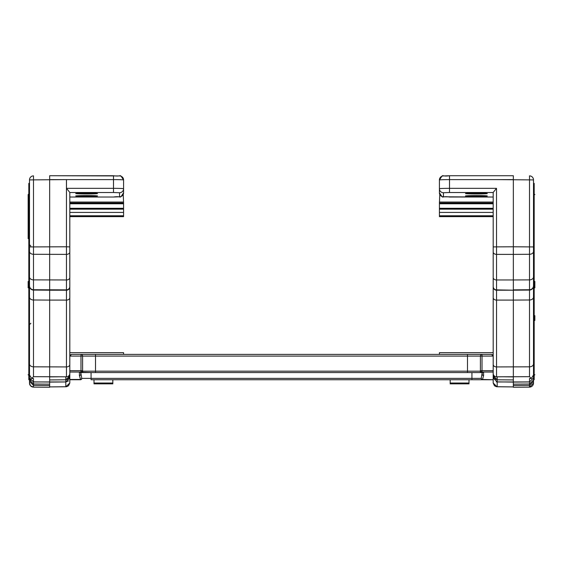 <?xml version="1.0" encoding="UTF-8"?>
<svg xmlns="http://www.w3.org/2000/svg" width="563" height="563" viewBox="0 0 563 563"><rect width="100%" height="100%" fill="white"/><g stroke="black" fill="none" stroke-linecap="round" stroke-linejoin="round"><path stroke-width="0.84" d="M69.812 303.978L69.812 356.097L71.529 354.387L491.471 354.387L493.188 356.097L493.188 364.521L493.188 192.44L496.51 188.345L449.506 188.345L449.506 192.518L493.188 192.518M69.812 197.015L113.494 197.015L69.812 197.015L69.812 286.841L69.812 192.44L66.49 188.345L113.494 188.345L113.494 192.518L69.812 192.518L69.812 193.13M30.768 380.87L29.494 377.928L33.491 381.96L65.822 381.96M31.683 378.519L29.494 374.937L29.494 179.907A4.032 4.032 180 0 1 33.491 175.874L33.491 376.675L31.683 378.519L33.491 378.54L33.491 381.96L65.815 381.96L69.812 377.928M123.578 208.296L123.578 203.018L69.812 203.018L69.812 208.296L123.578 208.296L123.578 212.42L69.812 212.42L69.812 265.342M68.517 380.898L65.815 381.96L65.815 386.774L69.812 383.016L69.812 379.751L80.516 379.751A1.372 1.239 -90 0 0 81.755 378.378A1.372 1.006 149.7 0 1 80.516 379.448L80.516 379.751M33.477 381.96L33.491 384.008L29.494 379.976L29.494 381.369L33.491 385.388L33.491 387.112A4.032 4.032 180 0 1 29.494 383.079L29.494 381.404M49.657 387.253L33.491 387.133L49.657 387.253L49.657 385.528L33.491 385.388L49.657 385.528L49.657 384.142L33.491 384.008L33.491 385.388L29.494 381.376M66.005 386.767L49.657 386.915L66.645 386.704L68.545 385.746L69.812 383.016M29.494 379.976L29.494 377.928L29.494 379.736L28.819 379.736L29.494 379.722M69.812 382.868L69.812 286.841A3.357 3.357 180 0 1 66.455 290.198L49.657 290.198L49.657 175.726L49.657 179.618L66.476 179.618L29.494 179.907A4.032 4.032 0 0 1 33.442 175.874M69.812 215.77L123.578 215.77L123.578 216.635L69.812 216.628M123.578 215.77L123.578 212.42M112.825 379.751L112.825 383.839L94.007 383.839L94.007 379.751M112.825 383.016L94.007 383.016M65.815 376.816L65.815 381.96L49.657 382.101L49.657 384.142M28.819 371.967L28.819 370.876L29.494 370.876L29.494 371.967L28.819 371.967L28.819 377.055L29.494 377.055M28.819 377.055L28.819 378.146L29.494 378.146L28.819 378.146L28.819 379.722M28.15 194.608L28.819 193.939L28.15 194.608L28.15 238.628M28.15 281.451L28.15 287.862M29.494 374.508L29.494 377.872L33.491 381.897L49.657 382.038L49.657 379.934L65.822 379.793L49.657 379.941M69.812 251.978A3.357 2.414 180 0 1 66.455 254.392L66.455 279.973L33.491 279.874A4.032 2.899 180 0 1 29.494 276.975L29.494 246.932L66.455 246.784L66.455 254.392L33.491 254.293A4.032 2.899 180 0 1 29.494 251.394M28.819 370.876L28.819 282.675L29.494 282.675L28.819 282.352L28.819 183.376L29.494 183.376M29.494 286.032L29.494 285.701A4.032 4.032 180 0 0 33.491 289.734L66.455 289.875L66.455 300.093L49.657 300.093L49.657 290.198L33.491 290.058A4.032 4.032 180 0 1 29.494 286.032M69.812 297.679A3.357 2.414 180 0 1 66.455 300.093L66.455 366.935L33.491 366.83A4.032 2.899 180 0 1 29.494 363.93L29.494 297.095A4.032 2.899 180 0 0 33.491 299.995L49.657 300.093L49.657 379.934M29.494 370.876L29.494 369.307L28.819 369.307M69.812 362.403L69.812 366.246M69.812 208.296L69.812 281.043M69.812 277.559A3.357 2.414 180 0 1 66.455 279.973L66.455 289.875A3.357 3.357 180 0 0 69.812 286.518L69.812 286.841M69.812 209.154L123.578 209.154L69.812 209.162M123.578 203.102L69.812 203.102M123.578 354.387L123.578 352.684L69.812 352.684L123.578 352.684M123.578 203.018L123.234 194.397M86.618 193.179A10.922 0.387 0 0 1 97.533 193.573A10.922 0.387 0 0 1 86.618 193.961A10.922 0.387 0 0 1 75.695 193.573A10.922 0.387 0 0 1 86.618 193.179M86.618 195.572A10.922 0.387 0 0 1 97.533 195.966A10.922 0.387 0 0 1 86.618 196.353A10.922 0.387 0 0 1 75.695 195.966A10.922 0.387 0 0 1 86.618 195.572M119.546 196.804L113.494 197.015C122.706 195.607 118.821 199.928 123.578 192.771L123.578 179.977L123.578 192.771A4.032 4.032 180 0 1 119.546 196.804L119.546 192.736L113.494 192.518M28.819 248.058L29.494 248.058M69.812 364.521A3.357 2.414 180 0 1 66.455 366.935L66.455 376.816L33.491 376.675M66.455 376.816A3.357 3.357 -0 0 0 69.812 373.459M119.546 192.736A4.032 4.032 180 0 0 123.578 188.704A10.078 0.359 0 0 0 113.494 188.345L113.494 179.618L66.455 179.618L66.455 246.784L69.812 246.904M533.506 371.967L534.181 371.967L534.181 379.736L533.506 379.736L533.506 381.376L529.509 385.388L529.509 387.112L513.343 387.253L513.343 385.528L529.509 385.388L513.343 385.528L513.343 384.142L529.509 384.008L533.506 379.976L533.506 377.928L529.509 381.96L513.343 382.101L513.343 384.142M513.343 387.253L529.509 387.133L533.506 383.1L533.506 381.369L529.509 385.388L529.523 381.96M533.506 383.079A4.032 4.032 -0 0 1 529.509 387.112L529.509 387.133M496.995 386.767L493.188 383.016L493.188 379.751L91.072 379.751L91.072 378.378L471.928 378.378L471.928 372.551L481.675 372.551A1.372 0.943 -90 0 1 480.851 371.861L483.582 372.178L482.21 372.551L482.21 374.43A1.372 1.07 0 0 0 483.582 375.5L482.484 379.751L471.928 379.751L482.484 379.751A1.372 1.239 -90 0 1 481.245 378.378A1.372 1.006 30.3 0 0 482.484 379.448L493.188 379.751M533.506 379.976L533.506 381.369M450.175 379.751L450.175 383.839L468.993 383.839L468.993 379.751M450.175 383.016L468.993 383.016M493.188 215.77L439.421 215.77L439.421 216.635L493.188 216.628M439.421 215.77L439.421 212.42L493.188 212.42L439.421 212.42L439.421 209.154L493.188 209.154L493.188 216.368M534.181 377.055L533.506 377.055M534.181 378.146L533.506 378.146L534.181 378.146M534.85 281.718L534.85 287.602M534.85 281.451L534.85 287.862M534.85 320.453L534.85 315.674M534.181 375.38L534.85 374.712L533.506 375.38L533.506 179.907A4.032 4.032 -0 0 0 529.509 175.874L529.509 376.675L531.317 378.519L533.506 374.937L533.506 377.872L529.509 381.96L533.506 377.928L533.506 375.38L533.506 377.872M533.506 179.907L533.506 183.376L534.181 183.376L534.181 248.058L533.506 248.058L533.506 246.932L513.343 246.784L513.343 175.726L513.343 179.618L496.524 179.618L533.506 179.907A4.032 4.032 0 0 0 529.558 175.874M534.181 371.967L534.181 369.307L533.506 369.307L533.506 297.095A4.032 2.899 0 0 1 529.509 299.995L513.343 300.093L513.343 290.198L529.509 290.058A4.032 4.032 0 0 0 533.506 286.032L533.506 285.701A4.032 4.032 -0 0 1 529.509 289.734L513.343 289.875L513.343 279.973L529.509 279.874A4.032 2.899 0 0 0 533.506 276.975L533.506 248.058M496.299 381.855L513.343 382.101L513.343 379.934L497.178 379.793L513.343 379.941M505.039 376.816L513.343 376.886L513.343 300.093L496.545 300.093L496.545 366.935L529.509 366.83A4.032 2.899 -0 0 0 533.506 363.93M513.343 376.886L513.343 379.934M531.317 378.519L529.509 378.54L529.509 381.897L513.343 382.038M496.545 376.816A3.357 3.357 180 0 1 493.188 373.459L493.188 364.521A3.357 2.414 -0 0 0 496.545 366.935L496.545 376.816L529.509 376.675M493.188 362.403L493.188 364.521M496.51 188.345L496.545 279.973A3.357 2.414 -0 0 1 493.188 277.559L493.188 286.841A3.357 3.357 -0 0 0 496.545 290.198L513.343 290.198L496.545 289.875L496.545 300.093A3.357 2.414 -0 0 1 493.188 297.679M493.188 208.296L439.421 208.296L439.421 203.102L493.188 203.102M439.421 203.102L439.766 194.397M439.421 354.387L439.421 352.684L493.188 352.684L439.421 352.684M439.421 208.296L439.421 209.154L493.188 209.162M476.382 193.179A10.922 0.387 180 0 0 465.467 193.573A10.922 0.387 180 0 0 476.382 193.961A10.922 0.387 180 0 0 487.305 193.573A10.922 0.387 180 0 0 476.382 193.179M476.382 195.572A10.922 0.387 180 0 0 465.467 195.966A10.922 0.387 180 0 0 476.382 196.353A10.922 0.387 180 0 0 487.305 195.966A10.922 0.387 180 0 0 476.382 195.572M443.454 192.736A4.032 4.032 -0 0 1 439.421 188.704A10.078 0.359 180 0 1 449.506 188.345L449.506 179.618A10.078 0.359 0 0 0 439.421 179.977L439.421 192.771A4.032 4.032 -0 0 0 443.454 196.804L443.454 192.736L449.506 192.518M534.181 369.307L534.181 248.058M534.181 370.876L533.506 370.876M493.188 343.106L493.188 352.684M529.509 381.96L497.178 381.96M497.185 376.816L497.185 381.96L493.188 377.928M467.48 354.387L467.48 356.097L480.408 356.097A1.717 1.619 -90 0 1 482.019 354.387L482.019 356.097L480.408 356.097L480.408 370.7A1.717 1.288 23.8 0 0 482.019 372.037L481.478 372.551A1.372 1.274 -90 0 1 480.204 371.179L480.408 370.7L482.019 370.7L482.019 372.037L493.188 372.037L493.188 379.448M70.319 354.887L71.529 354.387L95.52 354.387L95.52 356.097L467.48 356.097L467.48 371.179L480.204 371.179L480.851 371.861M482.484 379.751L471.928 379.751L471.928 378.378L481.245 378.378L482.21 372.551L482.639 372.551L482.21 372.551L482.21 374.43L482.21 372.551M493.188 356.097L482.019 356.097L482.019 370.7L493.188 370.7L493.188 372.037M492.681 354.887L492.273 354.584M481.478 372.551L80.361 372.551L80.79 372.551L80.79 374.43A1.372 1.07 180 0 1 79.418 375.5L80.516 379.448L69.812 379.448M80.79 374.43L80.79 372.551L81.755 378.378L91.072 378.378L91.072 372.551L79.418 372.178L79.418 375.5M79.418 372.178L82.149 371.861A1.372 0.943 -90 0 1 81.325 372.551L80.981 372.037A1.717 1.288 -23.8 0 0 82.592 370.7L82.796 371.179A1.372 1.274 90 0 1 81.522 372.551M82.149 371.861L82.796 371.179L82.149 371.861L82.796 371.179L467.48 371.179L467.48 372.551M80.79 372.551L80.361 372.551M65.822 379.793L68.531 378.716L69.812 375.978L65.815 379.793L65.815 381.897M29.494 377.928L33.491 381.897M57.961 376.816L49.657 376.886M66.49 188.345L66.476 179.618M49.657 175.726L119.546 175.945A4.032 4.032 -0 0 1 123.578 179.977A10.078 0.359 180 0 0 113.494 179.618L113.494 175.726L49.657 175.726L49.671 179.618M69.812 202.047L123.578 202.047M123.578 203.771L69.812 203.771M28.819 274.526L29.494 274.526M28.819 361.481L29.494 361.481M28.819 294.646L29.494 294.646M493.188 383.016L494.455 385.746L496.355 386.704L513.343 386.922L497.185 386.774L497.185 379.793L493.188 375.76L494.356 378.603L497.178 379.793M534.181 379.722L533.506 379.722M529.509 381.179L529.509 378.54M529.509 246.017L529.509 189.83M439.421 192.771C444.179 199.928 440.294 195.607 449.506 197.015L493.188 197.015L443.454 196.804M513.329 179.618L513.343 175.726L449.506 175.726L449.506 179.618L496.524 179.618M493.188 203.018L439.421 203.018M493.188 202.047L439.421 202.047M439.421 203.771L493.188 203.771M533.506 251.394A4.032 2.899 -0 0 1 529.509 254.293L513.343 254.392L513.343 246.784L493.188 246.904M493.188 286.518A3.357 3.357 -0 0 0 496.545 289.875L496.545 279.973L513.343 279.973L513.343 254.392L496.545 254.392A3.357 2.414 -0 0 1 493.188 251.978M449.506 175.726L443.454 175.945A4.032 4.032 180 0 0 439.421 179.977C444.179 172.813 440.294 177.134 449.506 175.726L513.343 175.726M534.181 274.526L533.506 274.526M534.181 361.481L533.506 361.481M534.181 294.646L533.506 294.646M534.181 282.675L533.506 282.675M534.181 282.352L533.506 282.352M483.582 372.178L483.582 375.5M69.812 372.037L80.981 372.037L80.981 356.097L95.52 356.097L95.52 372.551M69.812 370.7L82.592 370.7L82.592 356.097A1.717 1.619 90 0 0 80.981 354.387L80.981 356.097L69.812 356.097M28.819 375.38L28.15 374.712L29.494 375.38L28.819 375.38M123.578 216.635L69.812 216.635M33.491 387.133L30.557 385.831L29.494 383.093M30.838 246.017L29.494 244.673M30.838 323.303L29.494 324.647M123.578 179.977C118.821 172.813 122.706 177.134 113.494 175.726M439.421 216.635L493.188 216.635M534.181 193.939L534.85 194.608L534.181 193.939"/></g></svg>
